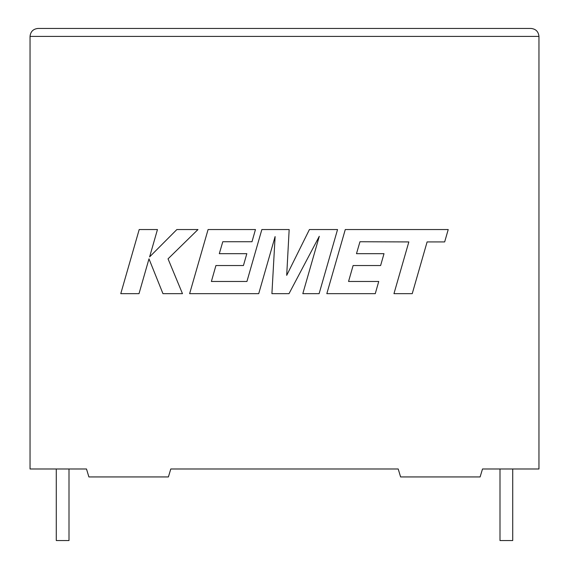 <?xml version="1.0" encoding="UTF-8"?>
<svg xmlns="http://www.w3.org/2000/svg" width="569" height="569" viewBox="0 0 569 569"><rect width="100%" height="100%" fill="white"/><g stroke="black" fill="none" stroke-linecap="round" stroke-linejoin="round"><path stroke-width="0.85" d="M499.995 468.984L499.995 540.55L512.719 540.55L512.719 468.984M69.005 468.984L69.005 540.55L56.281 540.55L56.281 468.984M482.505 468.984L538.957 468.984L538.957 36.402C538.452 31.608 535.806 28.955 531.005 28.45C535.806 28.955 538.452 31.608 538.957 36.402L30.043 36.402L30.043 468.984L86.495 468.984L88.885 476.936L168.403 476.936L170.785 468.984L398.215 468.984L400.597 476.936L480.115 476.936L482.505 468.984M37.995 28.45C33.194 28.955 30.548 31.608 30.043 36.402C30.548 31.608 33.194 28.955 37.995 28.45L531.005 28.45M359.957 241.747L408.841 241.925L393.961 293.668L412.233 293.668L427.106 241.925L444.659 241.925L448.223 229.542L345.276 229.542L326.826 293.668L375.277 293.668L378.741 281.463L348.555 281.463L353.107 265.531L380.618 265.531L384.004 253.674L356.486 253.674L359.957 241.747M337.545 229.542L309.422 229.542L286.698 275.353L289.166 229.542L261.854 229.542L246.932 281.47L211.383 281.47L215.921 265.531L243.44 265.531L246.825 253.674L219.307 253.674L222.778 241.747L251.989 241.747L255.46 229.542L208.083 229.542L189.626 293.668L258.717 293.668L275.112 236.576L271.911 293.668L289.002 293.668L319.287 236.299L302.815 293.668L319.109 293.668L337.545 229.542M139.199 229.542L120.77 293.668L139.007 293.668L148.986 258.845L162.962 293.668L182.478 293.668L168.04 258.845L197.976 229.542L176.874 229.542L149.619 256.889L157.457 229.542L139.199 229.542"/></g></svg>
